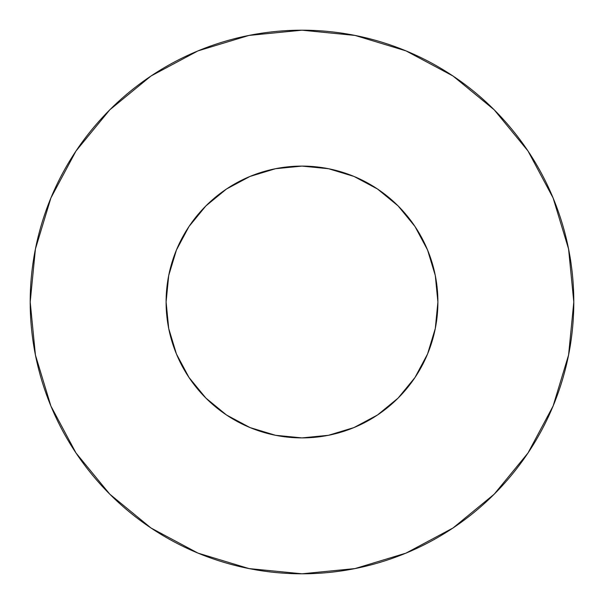<?xml version="1.0" encoding="UTF-8"?>
<svg xmlns="http://www.w3.org/2000/svg" width="604" height="604" viewBox="0 0 604 604"><rect width="100%" height="100%" fill="white"/><g stroke="black" fill="none" stroke-linecap="round" stroke-linejoin="round"><path stroke-width="0.45" stroke-dasharray="3.02 2.27" d="M435.288 275.484L437.9 302A135.9 135.9 0 0 0 302 166.1A135.9 135.9 0 0 0 166.1 302L168.712 275.484L169.648 271.136M168.712 328.516L166.1 302A135.9 135.9 0 0 0 302 437.9A135.9 135.9 0 0 0 437.9 302L435.288 328.516L434.351 332.864M427.556 354.004L414.993 377.5L398.096 398.096L377.5 414.993L354.004 427.556L349.867 429.195M328.516 435.288L302 437.9L275.484 435.288L271.136 434.351M249.996 427.556L226.5 414.993L205.904 398.096L189.007 377.5L176.444 354.004L174.805 349.867M176.444 249.996L189.007 226.5L205.904 205.904L226.5 189.007L249.996 176.444L254.133 174.805M275.484 168.712L302 166.1L328.516 168.712L332.864 169.648M354.004 176.444L377.5 189.007L398.096 205.904L414.993 226.5L427.556 249.996L429.195 254.133M527.941 453.076L553.113 406.016L568.575 355.024L573.8 302L568.575 248.976L553.113 197.984L527.994 150.992M453.076 76.059L406.016 50.887L355.024 35.425L302 30.2L248.976 35.425L197.984 50.887L150.992 76.006M76.059 150.924L50.887 197.984L35.425 248.976L30.2 302L35.425 355.024L50.887 406.016L76.006 453.008M150.924 527.941L197.984 553.113L248.976 568.575L302 573.8L355.024 568.575L406.016 553.113L453.008 527.994"/><path stroke-width="0.91" d="M166.1 302A135.9 135.9 0 0 1 302 166.1A135.9 135.9 0 0 1 437.9 302A135.9 135.9 0 0 1 302 437.9A135.9 135.9 0 0 1 166.1 302L168.712 328.516L176.444 354.004L189.007 377.5L205.904 398.096L226.5 414.993L249.996 427.556L275.484 435.288L302 437.9L328.516 435.288L354.004 427.556L377.5 414.993L398.096 398.096L414.993 377.5L427.556 354.004L435.288 328.516L437.9 302L435.288 275.484L427.556 249.996L414.993 226.5L398.096 205.904L377.5 189.007L354.004 176.444L328.516 168.712L302 166.1L275.484 168.712L249.996 176.444L226.5 189.007L205.904 205.904L189.007 226.5L176.444 249.996L168.712 275.484L166.1 302M573.8 302A271.8 271.8 0 0 0 302 30.2A271.8 271.8 0 0 0 30.2 302A271.8 271.8 0 0 1 302 30.2A271.8 271.8 0 0 1 573.8 302A271.8 271.8 0 0 1 302 573.8A271.8 271.8 0 0 1 30.2 302A271.8 271.8 0 0 0 302 573.8A271.8 271.8 0 0 0 573.8 302L568.575 248.976L553.113 197.984L527.994 150.992L494.193 109.807L453.008 76.006L406.016 50.887L355.024 35.425L302 30.2L248.976 35.425L197.984 50.887L150.992 76.006L109.807 109.807L76.006 150.992L50.887 197.984L35.425 248.976L30.2 302L35.425 355.024L50.887 406.016L76.006 453.008L109.807 494.193L150.992 527.994L197.984 553.113L248.976 568.575L302 573.8L355.024 568.575L406.016 553.113L453.008 527.994L494.193 494.193L527.994 453.008L553.113 406.016L568.575 355.024L573.8 302M434.351 332.864L427.556 354.004M349.867 429.195L328.516 435.288M271.136 434.351L249.996 427.556M174.805 349.867L168.712 328.516M169.648 271.136L176.444 249.996M254.133 174.805L275.484 168.712M332.864 169.648L354.004 176.444M429.195 254.133L435.288 275.484M527.994 150.992L494.193 109.807L453.076 76.059M150.992 76.006L109.807 109.807L76.059 150.924M76.006 453.008L109.807 494.193L150.924 527.941M453.008 527.994L494.193 494.193L527.941 453.076"/></g></svg>
